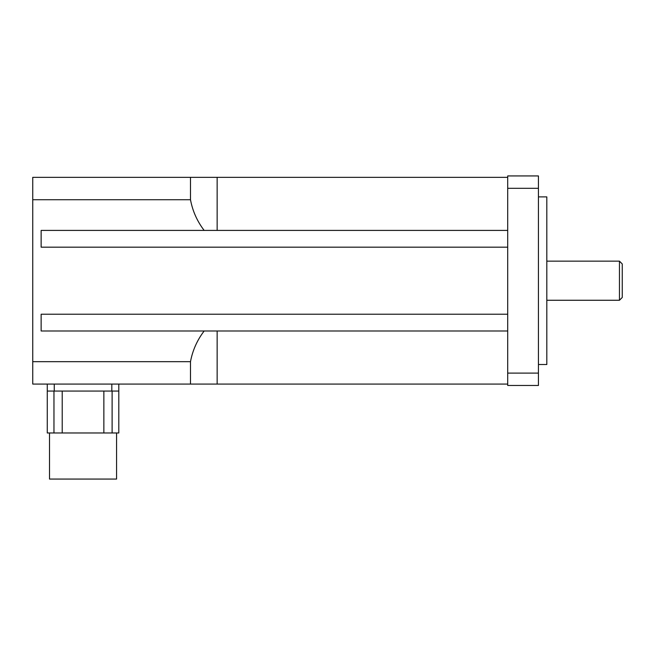 <?xml version="1.0" encoding="UTF-8"?>
<svg xmlns="http://www.w3.org/2000/svg" width="655" height="655" viewBox="0 0 655 655"><rect width="100%" height="100%" fill="white"/><g stroke="black" fill="none" stroke-linecap="round" stroke-linejoin="round"><path stroke-width="0.98" d="M622.25 280.7L622.25 263.94L619.458 261.148L619.458 300.26L622.25 297.468L622.25 280.7M538.435 364.516L546.819 364.516L546.819 196.885L538.435 196.885M538.435 188.304L538.435 175.933L507.699 175.933L507.699 188.304L538.435 188.304L538.435 373.104L507.699 373.104L507.699 188.304M507.699 373.104L507.699 385.476L538.435 385.476L538.435 373.104M507.699 230.413L204.155 230.413C197.155 221.234 192.595 211.008 190.49 199.734L190.49 177.333L507.699 177.333M507.699 384.076L190.49 384.076L190.49 361.675C192.595 350.4 197.155 340.174 204.155 330.996L507.699 330.996M204.155 330.996L41.134 330.996L41.134 314.228L507.699 314.228M190.49 361.675L32.75 361.675L32.75 384.076L190.49 384.076M507.699 247.181L41.134 247.181L41.134 230.413L204.155 230.413M190.49 177.333L32.75 177.333L32.75 199.734L190.49 199.734M32.75 361.675L32.75 199.734M118.801 391.06L47.275 391.06L47.275 432.971L118.801 432.971L118.801 384.076M49.51 432.971L49.51 479.067L116.565 479.067L116.565 432.971M112.111 391.06L112.111 432.971M53.964 391.06L53.964 432.971M62.217 391.06L62.217 432.971M103.858 391.06L103.858 432.971M47.275 391.06L47.275 384.076M217.141 230.413L217.141 177.333M217.141 384.076L217.141 330.996M111.817 391.06L111.817 384.076M54.259 391.06L54.259 384.076M546.819 300.26L619.458 300.26M546.819 261.148L619.458 261.148"/></g></svg>
